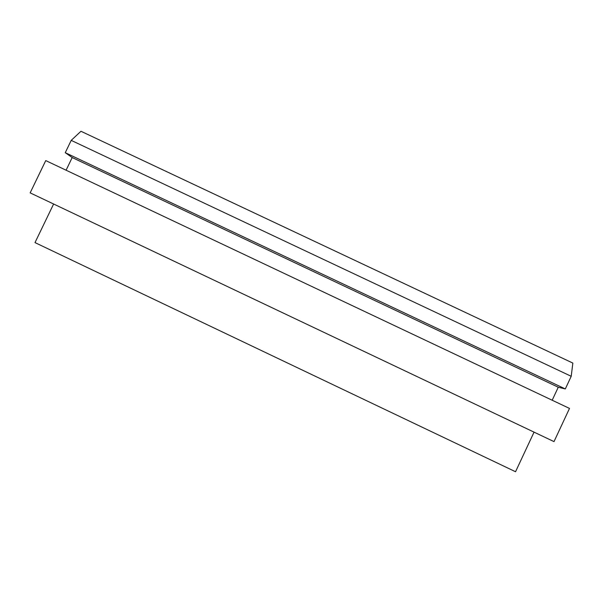 <?xml version="1.0" encoding="UTF-8"?>
<svg xmlns="http://www.w3.org/2000/svg" width="603" height="603" viewBox="0 0 603 603"><rect width="100%" height="100%" fill="white"/><g stroke="black" fill="none" stroke-linecap="round" stroke-linejoin="round"><path stroke-width="0.9" d="M554.006 441.615L30.15 192.87L45.745 160.586L569.496 408.419L554.006 441.615M534.047 432.14L515.542 471.734L35.004 242.602L53.614 204.01M571.207 376.295L71.207 140.371L80.96 131.266L572.85 363.081L571.207 376.295L565.305 388.943L558.257 387.232L552.19 400.226M71.207 140.371L65.26 152.687L72.194 157.549L66.089 170.212M558.257 387.232L72.194 157.549M565.305 388.943L65.26 152.687"/></g></svg>
